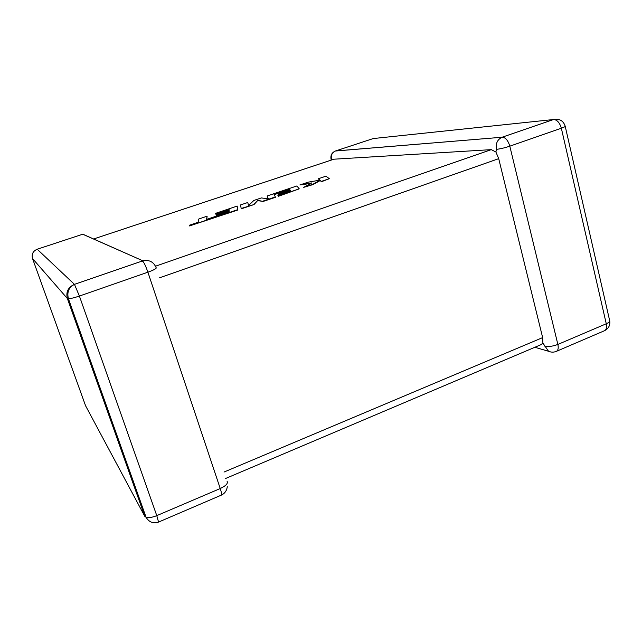 <?xml version="1.0" encoding="UTF-8"?>
<svg xmlns="http://www.w3.org/2000/svg" width="642" height="642" viewBox="0 0 642 642"><rect width="100%" height="100%" fill="white"/><g stroke="black" fill="none" stroke-linecap="round" stroke-linejoin="round"><path stroke-width="0.96" d="M550.619 351.944L548.541 351.262L542.891 343.061L541.11 344.626L225.511 478.523M556.181 119.155L553.564 119.516C559.447 118.489 563.315 120.688 565.169 126.105C565.602 126.458 564.326 127.164 561.341 128.223C559.704 122.662 557.112 119.757 553.564 119.516L502.028 137.244C497.381 139.571 495.512 143.599 496.41 149.329C500.07 148.968 504.54 147.917 509.812 146.175L557.866 344.433L606.265 323.777L561.341 128.223L509.812 146.175C508.111 140.518 505.599 137.516 502.277 137.163L553.508 119.524L373.251 138.552L335.565 150.958L502.028 137.244L335.421 151.014C332.042 152.627 330.726 155.412 331.473 159.352L331.866 159.89M224.018 472.055L542.651 337.604L498.706 158.662L159.513 277.825M496.41 149.329L495.921 152.026L498.706 158.662M155.533 266.197L491.266 149.642L495.921 152.026M333.527 159.344L93.836 238.904M143.335 261.864L141.802 261.174M491.266 149.642L333.952 159.2L93.828 238.904M542.651 337.604L542.891 343.061M207.117 216.193L198.835 218.978L198.033 222.309L189.791 225.093L189.534 225.936L237.548 209.709L237.187 206.066L215.543 213.353L215.495 214.075L229.098 209.485L229.13 210.399L216.627 214.621L216.571 215.343L229.162 211.09L229.154 211.804L206.555 219.428L207.117 216.193L206.74 219.371M189.534 225.936L237.652 210.062L237.187 206.066M215.495 214.075L229.114 209.862M216.571 215.343L229.154 211.483M289.454 189.149L289.999 189.871L277.986 193.924L278.315 194.502L290.409 190.417L290.794 190.987L277.874 195.353L278.235 195.962L299.26 188.852L296.853 185.971L267.104 195.987L268.356 198.876L261.358 197.929L253.871 200.448L248.462 205.617L247.804 202.487L240.606 204.91L241.199 208.867L254.023 204.533L257.586 200.617L263.196 201.428L275.474 197.279L274.038 194.341L289.454 189.149L289.871 189.912M241.087 208.514L254.023 204.533M253.919 204.18L257.586 200.617M257.482 200.272L263.196 201.428M263.092 201.074L275.37 196.925M274.206 194.662L289.55 189.486M277.986 193.924L278.419 194.847L290.69 191.027M277.874 195.353L278.339 196.308L299.26 188.852M267.104 195.987L268.308 198.868M248.494 205.584L247.804 202.487M318.288 178.757L319.973 180.145L308.184 182.159L299.902 184.944L311.795 182.906L303.706 187.352L312.951 184.222L320.037 180.233L321.409 181.365L329.314 178.693L325.927 176.181L318.288 178.757L319.708 180.185M329.314 178.693L321.506 181.71L320.133 180.579L313.055 184.575L303.706 187.352M299.902 184.944L310.848 183.427M534.842 347.282L548.541 351.262C551.117 352.378 553.693 352.426 556.261 351.407C558.123 350.516 558.652 348.189 557.866 344.433C552.882 346.319 548.509 346.889 544.753 346.15M147.901 272.2L79.399 296.05L156.776 515.63L220.238 488.538L147.901 272.2C154.056 269.945 156.8 268.428 156.134 267.642C153.59 261.832 149.169 259.553 142.885 260.812L82.818 234.202L37.204 249.224L74.44 284.35L142.476 260.957C143.888 262.161 145.694 265.908 147.901 272.2M144.771 516.296L67.362 298.506L32.517 258.517L85.571 405.76L144.771 516.296L146.071 517.283C148.663 518.014 152.226 517.46 156.776 515.63L158.55 522.074L221.418 495.094C221.947 494.765 221.554 492.574 220.238 488.538C225.904 485.85 228.183 483.426 227.083 481.283M565.233 126.386L609.595 320.326C610.173 321.377 609.057 322.525 606.265 323.777C606.987 327.492 606.337 329.827 604.315 330.791C608.464 328.752 610.277 325.502 609.756 321.032M331.473 159.352L331.079 159.336C330.349 155.404 331.802 152.627 335.421 151.014L335.124 151.119M331.288 160.083L331.031 159.16M82.706 234.234L142.885 260.812L74.44 284.35C68.132 287.231 65.773 291.95 67.362 298.506L68.437 298.731C70.853 298.61 74.504 297.719 79.399 296.05L74.456 284.358C68.782 287.367 66.776 292.158 68.437 298.731L146.071 517.283C149.161 522.259 153.318 523.856 158.55 522.074M37.204 249.224C33.007 251.078 31.442 254.176 32.517 258.517M556.261 351.407L604.315 330.791M221.418 495.094C224.796 493.457 226.754 490.657 227.284 486.7"/></g></svg>
